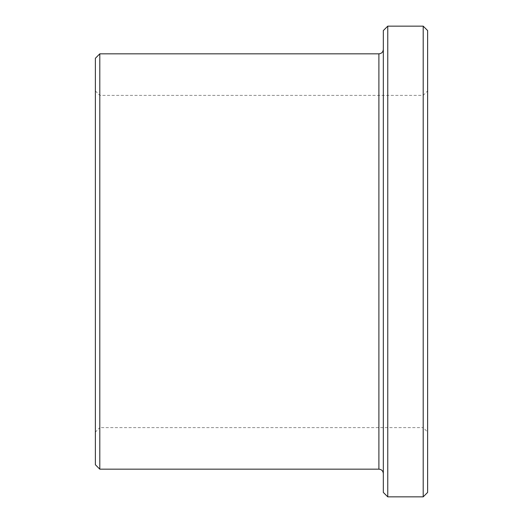 <?xml version="1.0" encoding="UTF-8"?>
<svg xmlns="http://www.w3.org/2000/svg" width="523" height="523" viewBox="0 0 523 523"><rect width="100%" height="100%" fill="white"/><g stroke="black" fill="none" stroke-linecap="round" stroke-linejoin="round"><path stroke-width="0.39" stroke-dasharray="2.62 1.96" d="M95.369 432.057L95.369 90.943L95.369 432.057L99.801 427.631L99.801 95.369L99.801 427.631L423.199 427.631L423.199 95.369L423.199 427.631L427.631 432.057L427.631 90.943L427.631 432.057M427.631 30.582L427.631 492.418M95.369 58.269L95.369 464.731M99.801 53.836L99.801 469.164M383.326 473.59L383.326 49.41L383.326 473.59M383.326 30.582L383.326 492.418M387.759 26.15L387.759 496.85M423.199 26.15L423.199 496.85M378.9 53.836L378.9 469.164M95.369 90.943L99.801 95.369L423.199 95.369L427.631 90.943"/><path stroke-width="0.78" d="M423.199 26.15L423.199 496.85L427.631 492.418L427.631 30.582L423.199 26.15L387.759 26.15L387.759 496.85L383.326 492.418L383.326 30.582L387.759 26.15M95.369 464.731L95.369 58.269L99.801 53.836L99.801 469.164L95.369 464.731M383.326 473.59C383.065 470.903 381.587 469.425 378.9 469.164L99.801 469.164M423.199 496.85L387.759 496.85M378.9 469.164L378.9 53.836L99.801 53.836M378.9 53.836C381.587 53.575 383.065 52.097 383.326 49.41"/></g></svg>
